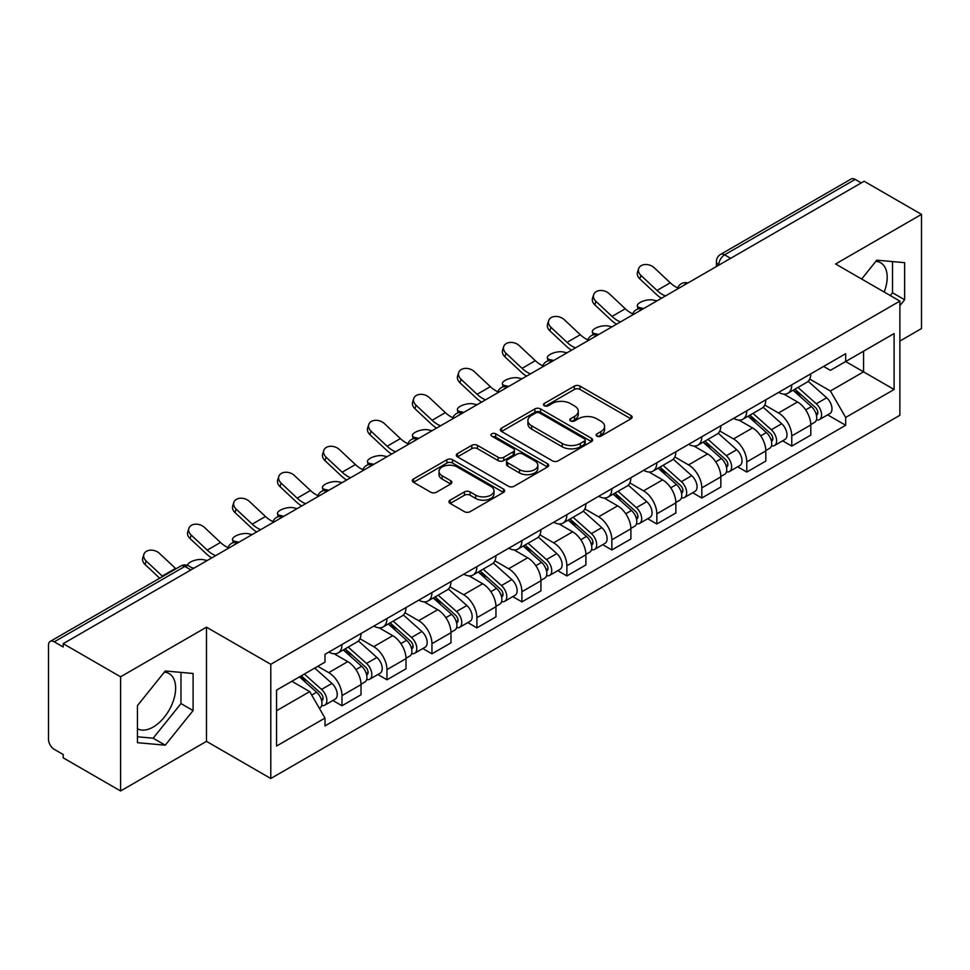 <?xml version="1.0" encoding="UTF-8"?>
<svg xmlns="http://www.w3.org/2000/svg" width="970" height="970" viewBox="0 0 970 970"><rect width="100%" height="100%" fill="white"/><g stroke="black" fill="none" stroke-linecap="round" stroke-linejoin="round"><path stroke-width="1.45" d="M596.95 436.148A2.801 1.613 0 0 0 600.903 436.148L630.973 418.785A4.001 2.316 0 0 0 632.149 417.149A4.001 2.316 0 0 0 630.973 415.524L580.036 386.108A4.001 2.316 0 0 0 574.373 386.108L544.303 403.471A2.801 1.613 0 0 0 543.491 404.611A2.801 1.613 0 0 0 544.303 405.751A2.801 1.613 0 0 0 548.268 405.751L552.16 403.508A12.804 7.396 0 0 1 570.275 403.508L574.519 405.957A12.804 7.396 0 0 1 578.265 411.183A12.804 7.396 0 0 1 574.519 416.421L570.627 418.664A2.801 1.613 0 0 0 569.802 419.804A2.801 1.613 0 0 0 570.627 420.956A2.801 1.613 0 0 0 574.592 420.956L578.484 418.7A12.804 7.396 0 0 1 596.586 418.7L600.83 421.15A12.804 7.396 0 0 1 604.589 426.388A12.804 7.396 0 0 1 600.83 431.614L596.95 433.857A2.801 1.613 0 0 0 596.126 434.996A2.801 1.613 0 0 0 596.95 436.148L596.95 433.857M875.91 261.306A31.804 18.357 -60 0 1 880.602 262.737A31.804 18.357 -60 0 1 884.179 292.043M164.367 672.113A31.804 18.357 -60 0 1 169.059 673.556A31.804 18.357 -60 0 1 173.933 699.03A31.804 18.357 -60 0 1 153.151 727.063A31.804 18.357 -60 0 1 137.449 728.737M450.141 500.156A4.001 2.316 0 0 0 448.964 501.781A4.001 2.316 0 0 0 450.141 503.418L464.436 511.675A4.001 2.316 0 0 0 470.098 511.675L503.491 492.396A4.001 2.316 0 0 0 504.655 490.759A4.001 2.316 0 0 0 503.491 489.122L452.541 459.719A4.001 2.316 0 0 0 446.891 459.719L413.499 478.998A4.001 2.316 0 0 0 412.323 480.623A4.001 2.316 0 0 0 413.499 482.26L430.753 492.226A4.001 2.316 0 0 0 436.415 492.226L450.711 483.981A4.001 2.316 0 0 0 451.874 482.345A4.001 2.316 0 0 0 450.711 480.708L442.15 475.761A10.706 6.184 0 0 1 439.01 471.396A10.706 6.184 0 0 1 445.618 465.685A10.706 6.184 0 0 1 457.282 467.031L490.82 486.382A10.706 6.184 0 0 1 493.96 490.759A10.706 6.184 0 0 1 487.352 496.47A10.706 6.184 0 0 1 475.676 495.124L470.098 491.899A4.001 2.316 0 0 0 464.436 491.899L450.141 500.156L450.141 503.418M270.788 664.304L206.489 627.19L120.583 676.793L63.208 643.668L864.124 181.257L921.5 214.382L835.582 263.986L899.881 301.1L270.788 664.304L270.788 778.498L899.881 415.293L899.881 301.1M552.439 460.859A4.001 2.316 0 0 0 558.102 460.859L591.494 441.58A4.001 2.316 0 0 0 592.67 439.943A4.001 2.316 0 0 0 591.494 438.307L540.557 408.904A4.001 2.316 0 0 0 534.894 408.904L501.502 428.182A4.001 2.316 0 0 0 500.338 429.819A4.001 2.316 0 0 0 501.502 431.444L552.439 460.859M492.857 436.755A2.801 1.613 0 0 1 495.706 437.143L495.706 433.82L547.492 463.721A4.001 2.316 0 0 1 548.668 465.345A4.001 2.316 0 0 1 547.492 466.982L514.1 486.261A4.001 2.316 0 0 1 508.438 486.261L457.5 456.858L457.5 453.584A4.001 2.316 0 0 0 456.324 455.221A4.001 2.316 0 0 0 457.5 456.858M457.5 453.584L471.796 445.339A4.001 2.316 0 0 1 477.446 445.339L498.107 457.258A4.001 2.316 0 0 0 503.769 457.258L513.251 451.79A4.001 2.316 0 0 0 514.427 450.153A4.001 2.316 0 0 0 513.251 448.528L491.741 436.1A2.801 1.613 0 0 1 490.917 434.96A2.801 1.613 0 0 1 492.651 433.469A2.801 1.613 0 0 1 495.706 433.82M120.583 676.793L120.583 790.974L63.208 757.849L63.208 754.527L54.271 749.361A8.16 4.704 -120 0 1 48.5 739.382L48.5 645.159A8.16 4.704 -120 0 1 50.185 641.425L180.796 566.031A8.16 4.704 60 0 1 184.87 566.432L54.271 641.837A8.16 4.704 -120 0 0 50.185 641.425M899.881 341.052L921.5 328.575L921.5 214.382M120.583 790.974L206.489 741.371L270.788 778.498M63.208 643.668L63.208 646.99L54.271 641.837M730.64 258.323L724.59 254.831A8.16 4.704 60 0 0 720.504 254.431L851.114 179.026A8.16 4.704 60 0 1 855.188 179.426L724.59 254.831A8.16 4.704 120 0 0 718.818 264.822L718.818 265.149M861.239 182.918L855.188 179.426M791.762 384.835A18.757 10.828 60 0 1 787.87 393.25L806.907 382.265A18.757 10.828 -120 0 0 810.787 373.85M764.76 405.024L778.498 412.965A18.757 10.828 60 0 1 791.762 435.93L810.787 424.945A18.757 10.828 -120 0 0 797.522 401.98L783.905 394.111M810.787 424.945L810.787 435.106L791.762 446.091L782.632 440.816M787.87 393.25A18.757 10.828 60 0 1 778.643 392.401M791.762 435.93L791.762 446.091M746.779 410.795A18.757 10.828 60 0 1 742.899 419.222L761.923 408.224A18.757 10.828 -120 0 0 765.815 399.81M737.661 466.788L746.779 472.05L765.815 461.065L765.815 450.917A18.757 10.828 -120 0 0 752.55 427.94L738.934 420.083M742.899 419.222A18.757 10.828 60 0 1 733.672 418.373M719.776 430.995L733.526 438.925A18.757 10.828 60 0 1 746.779 461.902L746.779 472.05M701.807 436.767A18.757 10.828 60 0 1 697.927 445.181L716.951 434.196A18.757 10.828 -120 0 0 720.831 425.781M692.689 492.748L701.807 498.022L720.831 487.037L720.831 476.876A18.757 10.828 -120 0 0 707.579 453.911L693.95 446.042M697.927 445.181A18.757 10.828 60 0 1 688.688 444.333M674.805 456.955L688.542 464.897A18.757 10.828 60 0 1 701.807 487.861L701.807 498.022M656.836 462.726A18.757 10.828 60 0 1 652.943 471.153L671.98 460.168A18.757 10.828 -120 0 0 675.86 451.741M647.705 518.72L656.836 523.982L675.86 512.997L675.86 502.848A18.757 10.828 -120 0 0 662.595 479.871L648.978 472.014M652.943 471.153A18.757 10.828 60 0 1 643.716 470.304M629.821 482.927L643.571 490.856A18.757 10.828 60 0 1 656.836 513.833L656.836 523.982M611.852 488.698A18.757 10.828 60 0 1 607.972 497.113L626.996 486.128A18.757 10.828 -120 0 0 630.888 477.713M602.734 544.691L611.852 549.954L630.888 538.968L630.888 528.808A18.757 10.828 -120 0 0 617.623 505.843L604.007 497.974M607.972 497.113A18.757 10.828 60 0 1 598.732 496.276M584.849 508.898L598.599 516.828A18.757 10.828 60 0 1 611.852 539.805L611.852 549.954M566.88 514.67A18.757 10.828 60 0 1 563 523.085L582.024 512.099A18.757 10.828 -120 0 0 585.904 503.672M557.762 570.651L566.88 575.925L585.904 564.928L585.904 554.779A18.757 10.828 -120 0 0 572.652 531.815L559.023 523.945M563 523.085A18.757 10.828 60 0 1 553.761 522.236M539.878 534.858L553.615 542.8A18.757 10.828 60 0 1 566.88 565.765L566.88 575.925M521.909 540.63A18.757 10.828 60 0 1 518.016 549.044L537.053 538.059A18.757 10.828 -120 0 0 540.933 529.644M512.778 596.623L521.909 601.885L540.933 590.9L540.933 580.751A18.757 10.828 -120 0 0 527.668 557.774L514.051 549.917M518.016 549.044A18.757 10.828 60 0 1 508.789 548.208M494.894 560.83L508.644 568.759A18.757 10.828 60 0 1 521.909 591.736L521.909 601.885M476.925 566.601A18.757 10.828 60 0 1 473.045 575.016L492.069 564.031A18.757 10.828 -120 0 0 495.961 555.616M467.807 622.582L476.925 627.857L495.961 616.871L495.961 606.711A18.757 10.828 -120 0 0 482.696 583.746L469.068 575.877M473.045 575.016A18.757 10.828 60 0 1 463.805 574.167M449.922 586.789L463.66 594.731A18.757 10.828 60 0 1 476.925 617.696L476.925 627.857M431.953 592.561A18.757 10.828 60 0 1 428.061 600.988L447.097 590.002A18.757 10.828 -120 0 0 450.977 581.576M422.823 648.554L431.953 653.816L450.977 642.831L450.977 632.682A18.757 10.828 -120 0 0 437.712 609.706L424.096 601.849M428.061 600.988A18.757 10.828 60 0 1 418.834 600.139M404.951 612.761L418.688 620.691A18.757 10.828 60 0 1 431.953 643.668L431.953 653.816M386.969 618.533A18.757 10.828 60 0 1 383.089 626.947L402.113 615.962A18.757 10.828 -120 0 0 406.006 607.547M377.851 674.514L386.969 679.788L406.006 668.803L406.006 658.642A18.757 10.828 -120 0 0 392.741 635.677L379.124 627.808M383.089 626.947A18.757 10.828 60 0 1 373.862 626.099M359.967 638.733L373.717 646.663A18.757 10.828 60 0 1 386.969 669.627L386.969 679.788M341.998 644.492A18.757 10.828 60 0 1 338.118 652.919L357.142 641.934A18.757 10.828 -120 0 0 361.022 633.507M332.88 700.486L341.998 705.748L361.022 694.762L361.022 684.614A18.757 10.828 -120 0 0 347.769 661.637L334.141 653.78M338.118 652.919A18.757 10.828 60 0 1 328.878 652.07M317.784 666.305L328.733 672.634A18.757 10.828 60 0 1 341.998 695.599L341.998 705.748M823.615 366.442L830.393 370.346L894.11 333.559L863.555 351.201L863.555 371.849L830.393 390.995L809.732 379.064M276.547 710.743L309.709 691.61L324.986 718.067L276.547 746.039L276.547 690.106L324.986 662.146L324.986 654.313L845.67 353.698L845.67 361.531L894.11 389.491L845.67 417.452L830.393 390.995M894.11 333.559L894.11 389.491M324.986 718.067L324.986 725.899L845.67 425.284L845.67 417.452M899.881 305.683L904.634 299.766L904.634 262.664L876.807 260.178L861.651 279.033M206.489 627.19L206.489 741.371M137.449 742.693L165.264 745.178L193.091 710.573L193.091 673.471L165.264 670.985L137.449 705.602L137.449 742.693M309.709 691.61L291.837 681.279M827.616 414.857L845.67 425.284M890.278 295.559L892.521 292.77L892.521 261.585M892.521 292.77L904.634 299.766M137.449 736.788L153.151 738.194L180.978 703.577L180.978 672.392M153.151 738.194L165.264 745.178M180.978 703.577L193.091 710.573M598.066 436.536L600.83 434.936A12.804 7.396 0 0 0 604.589 429.71L604.589 426.388M578.265 411.183L578.265 414.517A12.804 7.396 0 0 1 574.519 419.743L571.742 421.344M630.924 418.822L580.036 389.443A4.001 2.316 0 0 0 574.373 389.443L545.431 406.151M591.445 441.605L540.557 412.226A4.001 2.316 0 0 0 534.894 412.226L501.563 431.48M584.425 441.083A2.801 1.613 0 0 0 585.237 439.943A2.801 1.613 0 0 0 584.425 438.804L539.708 412.99A2.801 1.613 0 0 0 535.743 412.99L531.645 415.354A12.804 7.396 0 0 0 527.898 420.58A12.804 7.396 0 0 0 531.645 425.806L562.212 443.46A12.804 7.396 0 0 0 580.315 443.46L584.425 441.083L584.425 444.418A2.801 1.613 0 0 0 585.237 443.278L585.237 439.943M527.898 420.58L527.898 423.914A12.804 7.396 0 0 0 531.645 429.14L531.645 425.806M584.425 444.418L580.315 446.782A12.804 7.396 0 0 1 562.212 446.782L531.645 429.14M457.549 456.882L471.796 448.661L471.796 445.339M514.427 450.153L514.427 453.487A4.001 2.316 0 0 1 513.251 455.124L503.769 460.592A4.001 2.316 0 0 1 498.107 460.592L477.446 448.661A4.001 2.316 0 0 0 471.796 448.661M495.706 437.143L547.444 467.019M519.544 469.638A10.706 6.184 0 0 0 531.208 470.983A10.706 6.184 0 0 0 537.817 465.273A10.706 6.184 0 0 0 534.688 460.895L522.866 454.081A4.001 2.316 0 0 0 517.216 454.081L507.734 459.55A4.001 2.316 0 0 0 506.558 461.186A4.001 2.316 0 0 0 507.734 462.823L519.544 469.638L519.544 472.972A10.706 6.184 0 0 0 531.208 474.306A10.706 6.184 0 0 0 537.817 468.595L537.817 465.273M506.558 461.186L506.558 464.509A4.001 2.316 0 0 0 507.734 466.146L507.734 462.823M519.544 472.972L507.734 466.146M493.96 490.759L493.96 494.082A10.706 6.184 0 0 1 487.352 499.792A10.706 6.184 0 0 1 475.676 498.459L470.098 495.233A4.001 2.316 0 0 0 464.436 495.233L450.189 503.454M439.01 471.396L439.01 474.73A10.706 6.184 0 0 0 442.15 479.095L442.15 475.761M450.65 484.006L442.15 479.095M503.43 492.42L452.541 463.042A4.001 2.316 0 0 0 446.891 463.042L413.547 482.296L413.499 478.998M656.957 300.858L653.077 300.021A9.373 3.565 -13.1 0 0 642.661 301.282A9.373 3.565 -13.1 0 0 637.314 305.974A9.373 3.565 -13.1 0 0 639.812 307.672L643.704 308.521M793.06 390.255L811.393 406.612A10.197 5.881 60 0 1 814.594 422.374L810.787 424.569M793.545 390.692L802.178 395.675M794.915 389.188L815.309 407.388A4.898 2.825 60 0 1 816.837 414.954A4.898 2.825 60 0 1 816.388 415.124M797.958 387.43L816.291 403.775A10.197 5.881 60 0 1 819.492 419.537A10.197 5.881 60 0 1 816.413 419.864M808.18 381.295L826.67 397.785A10.197 5.881 60 0 1 829.871 413.547L819.492 419.537M677.751 287.896A25.281 14.598 60 0 1 670.258 282.791L654.192 267.732A9.373 6.778 17.7 0 0 645.135 264.519A9.373 6.778 17.7 0 0 638.624 268.702A9.373 6.778 17.7 0 0 640.928 275.383L639.812 278.875A9.373 6.778 -162.3 0 1 637.508 272.194L638.624 268.702M665.481 295.947A25.281 14.598 60 0 1 656.993 290.442L640.928 275.383M639.812 278.875L655.878 293.934A30.579 17.654 -120 0 0 661.467 298.263M611.985 326.829L608.093 325.981A9.373 3.565 -13.1 0 0 597.678 327.242A9.373 3.565 -13.1 0 0 592.33 331.946A9.373 3.565 -13.1 0 0 594.828 333.644L598.72 334.48M748.088 416.227L766.409 432.571A10.197 5.881 60 0 1 769.61 448.334L765.815 450.529M748.573 416.651L757.194 421.635M749.931 415.16L770.326 433.347A4.898 2.825 60 0 1 771.865 440.913A4.898 2.825 60 0 1 771.417 441.095M752.987 413.39L771.32 429.746A10.197 5.881 60 0 1 774.509 445.509A10.197 5.881 60 0 1 771.441 445.836M763.208 407.254L781.699 423.757A10.197 5.881 60 0 1 784.888 439.519L774.509 445.509M567.013 352.801L563.121 351.952A9.373 3.565 -13.1 0 0 552.706 353.213A9.373 3.565 -13.1 0 0 547.359 357.906A9.373 3.565 -13.1 0 0 549.857 359.603L553.749 360.452M703.104 442.187L721.438 458.543A10.197 5.881 60 0 1 724.638 474.306L720.831 476.5M703.589 442.623L712.222 447.606M704.96 441.12L725.354 459.319A4.898 2.825 60 0 1 726.882 466.885A4.898 2.825 60 0 1 726.445 467.067M708.015 439.361L726.336 455.718A10.197 5.881 60 0 1 729.537 471.481A10.197 5.881 60 0 1 726.457 471.808M718.224 433.226L736.715 449.716A10.197 5.881 60 0 1 739.916 465.479L729.537 471.481M632.779 313.856A25.281 14.598 60 0 1 625.286 308.751L609.208 293.692A9.373 6.778 17.7 0 0 600.151 290.491A9.373 6.778 17.7 0 0 593.652 294.674A9.373 6.778 17.7 0 0 595.944 301.355L594.828 304.847A9.373 6.778 -162.3 0 1 592.537 298.166L593.652 294.674M620.497 321.919A25.281 14.598 60 0 1 612.021 316.414L595.944 301.355M594.828 304.847L610.906 319.894A30.579 17.654 -120 0 0 616.483 324.235M587.796 339.827A25.281 14.598 60 0 1 580.303 334.723L564.237 319.663A9.373 6.778 17.7 0 0 555.179 316.45A9.373 6.778 17.7 0 0 548.668 320.633A9.373 6.778 17.7 0 0 550.972 327.326L549.857 330.806A9.373 6.778 -162.3 0 1 547.553 324.125L548.668 320.633M575.525 347.878A25.281 14.598 60 0 1 567.038 342.374L550.972 327.326M549.857 330.806L565.934 345.866A30.579 17.654 -120 0 0 571.512 350.194M522.03 378.761L518.15 377.912A9.373 3.565 -13.1 0 0 507.734 379.173A9.373 3.565 -13.1 0 0 502.375 383.877A9.373 3.565 -13.1 0 0 504.885 385.575L508.765 386.424M658.133 468.158L676.466 484.515A10.197 5.881 60 0 1 679.655 500.277L675.86 502.472M658.618 468.595L667.251 473.566M659.976 467.091L680.37 485.291A4.898 2.825 60 0 1 681.91 492.857A4.898 2.825 60 0 1 681.461 493.027M663.031 465.321L681.364 481.678A10.197 5.881 60 0 1 684.565 497.44A10.197 5.881 60 0 1 681.486 497.768M673.253 459.186L691.743 475.688A10.197 5.881 60 0 1 694.944 491.45L684.565 497.44M477.058 404.732L473.166 403.884A9.373 3.565 -13.1 0 0 462.751 405.145A9.373 3.565 -13.1 0 0 457.403 409.837A9.373 3.565 -13.1 0 0 459.901 411.535L463.793 412.383M613.161 494.118L631.482 510.475A10.197 5.881 60 0 1 634.683 526.237L630.876 528.432M613.646 494.554L622.267 499.538M615.004 493.051L635.398 511.251A4.898 2.825 60 0 1 636.938 518.817A4.898 2.825 60 0 1 636.49 518.999M618.06 491.293L636.381 507.649A10.197 5.881 60 0 1 639.582 523.412A10.197 5.881 60 0 1 636.502 523.739M628.281 485.158L646.76 501.66A10.197 5.881 60 0 1 649.961 517.422L639.582 523.412M432.074 430.692L428.194 429.843A9.373 3.565 -13.1 0 0 417.779 431.116A9.373 3.565 -13.1 0 0 412.432 435.809A9.373 3.565 -13.1 0 0 414.93 437.506L418.822 438.355M568.178 520.09L586.51 536.446A10.197 5.881 60 0 1 589.712 552.209L585.904 554.404M568.662 520.526L577.295 525.497M570.033 519.023L590.427 537.222A4.898 2.825 60 0 1 591.955 544.788A4.898 2.825 60 0 1 591.518 544.958M573.076 517.265L591.409 533.609A10.197 5.881 60 0 1 594.61 549.372A10.197 5.881 60 0 1 591.53 549.699M583.297 511.129L601.788 527.619A10.197 5.881 60 0 1 604.989 543.382L594.61 549.372M542.824 365.787A25.281 14.598 60 0 1 535.331 360.682L519.253 345.635A9.373 6.778 17.7 0 0 510.208 342.422A9.373 6.778 17.7 0 0 503.697 346.605A9.373 6.778 17.7 0 0 506 353.286L504.885 356.778A9.373 6.778 -162.3 0 1 502.581 350.097L503.697 346.605M530.541 373.85A25.281 14.598 60 0 1 522.066 368.345L506 353.286M504.885 356.778L520.951 371.837A30.579 17.654 -120 0 0 526.528 376.166M497.84 391.759A25.281 14.598 60 0 1 490.347 386.654L474.281 371.595A9.373 6.778 17.7 0 0 465.224 368.382A9.373 6.778 17.7 0 0 458.713 372.577A9.373 6.778 17.7 0 0 461.017 379.258L459.901 382.738A9.373 6.778 -162.3 0 1 457.597 376.057L458.713 372.577M485.57 399.81A25.281 14.598 60 0 1 477.094 394.317L461.017 379.258M459.901 382.738L475.979 397.797A30.579 17.654 -120 0 0 481.556 402.126M452.869 417.73A25.281 14.598 60 0 1 445.375 412.626L429.31 397.567A9.373 6.778 17.7 0 0 420.252 394.353A9.373 6.778 17.7 0 0 413.741 398.537A9.373 6.778 17.7 0 0 416.045 405.217L414.93 408.709A9.373 6.778 -162.3 0 1 412.626 402.029L413.741 398.537M440.598 425.781A25.281 14.598 60 0 1 432.111 420.277L416.045 405.217M414.93 408.709L430.995 423.769A30.579 17.654 -120 0 0 436.585 428.097M387.103 456.664L383.211 455.815A9.373 3.565 -13.1 0 0 372.807 457.076A9.373 3.565 -13.1 0 0 367.448 461.781A9.373 3.565 -13.1 0 0 369.958 463.478L373.838 464.315M523.206 546.062L541.527 562.406A10.197 5.881 60 0 1 544.728 578.168L540.933 580.363M523.691 546.486L532.312 551.469M525.049 544.995L545.443 563.182A4.898 2.825 60 0 1 546.983 570.748A4.898 2.825 60 0 1 546.534 570.93M528.104 543.224L546.437 559.581A10.197 5.881 60 0 1 549.638 575.343A10.197 5.881 60 0 1 546.559 575.671M538.326 537.089L556.816 553.591A10.197 5.881 60 0 1 560.017 569.354L549.638 575.343M407.897 443.69A25.281 14.598 60 0 1 400.404 438.586L384.326 423.526A9.373 6.778 17.7 0 0 375.269 420.325A9.373 6.778 17.7 0 0 368.77 424.508A9.373 6.778 17.7 0 0 371.074 431.189L369.958 434.681A9.373 6.778 -162.3 0 1 367.654 428L368.77 424.508M395.614 451.753A25.281 14.598 60 0 1 387.139 446.248L371.074 431.189M369.958 434.681L386.024 449.728A30.579 17.654 -120 0 0 391.601 454.069M342.131 482.636L338.239 481.787A9.373 3.565 -13.1 0 0 327.824 483.048A9.373 3.565 -13.1 0 0 322.476 487.74A9.373 3.565 -13.1 0 0 324.974 489.438L328.866 490.286M478.222 572.021L496.555 588.378A10.197 5.881 60 0 1 499.756 604.14L495.949 606.335M478.719 572.458L487.34 577.441M480.077 570.954L500.471 589.154A4.898 2.825 60 0 1 502.011 596.72A4.898 2.825 60 0 1 501.563 596.902M483.133 569.196L501.454 585.553A10.197 5.881 60 0 1 504.655 601.315A10.197 5.881 60 0 1 501.575 601.642M493.354 563.061L511.833 579.551A10.197 5.881 60 0 1 515.034 595.313L504.655 601.315M362.913 469.662A25.281 14.598 60 0 1 355.42 464.557L339.354 449.498A9.373 6.778 17.7 0 0 330.297 446.285A9.373 6.778 17.7 0 0 323.786 450.468A9.373 6.778 17.7 0 0 326.09 457.149L324.974 460.641A9.373 6.778 -162.3 0 1 322.671 453.96L323.786 450.468M350.643 477.713A25.281 14.598 60 0 1 342.167 472.208L326.09 457.149M324.974 460.641L341.052 475.7A30.579 17.654 -120 0 0 346.629 480.029M297.147 508.595L293.267 507.746A9.373 3.565 -13.1 0 0 282.852 509.007A9.373 3.565 -13.1 0 0 277.505 513.712A9.373 3.565 -13.1 0 0 280.003 515.409L283.895 516.258M433.25 597.993L451.583 614.349A10.197 5.881 60 0 1 454.784 630.1L450.977 632.307M433.736 598.417L442.368 603.401M435.106 596.926L455.5 615.125A4.898 2.825 60 0 1 457.028 622.691A4.898 2.825 60 0 1 456.579 622.861M438.149 595.156L456.482 611.512A10.197 5.881 60 0 1 459.683 627.275A10.197 5.881 60 0 1 456.603 627.602M448.37 589.02L466.861 605.522A10.197 5.881 60 0 1 470.062 621.285L459.683 627.275M317.942 495.621A25.281 14.598 60 0 1 310.449 490.517L294.383 475.47A9.373 6.778 17.7 0 0 285.325 472.257A9.373 6.778 17.7 0 0 278.814 476.44A9.373 6.778 17.7 0 0 281.118 483.121L280.003 486.613A9.373 6.778 -162.3 0 1 277.699 479.932L278.814 476.44M305.671 503.685A25.281 14.598 60 0 1 297.184 498.18L281.118 483.121M280.003 486.613L296.068 501.672A30.579 17.654 -120 0 0 301.646 506M252.176 534.567L248.284 533.718A9.373 3.565 -13.1 0 0 237.868 534.979A9.373 3.565 -13.1 0 0 232.521 539.672A9.373 3.565 -13.1 0 0 235.019 541.369L238.911 542.218M388.279 623.952L406.6 640.309A10.197 5.881 60 0 1 409.801 656.072L405.993 658.266M388.764 624.389L397.385 629.372M390.122 622.885L410.516 641.085A4.898 2.825 60 0 1 412.056 648.651A4.898 2.825 60 0 1 411.607 648.833M393.177 621.127L411.498 637.484A10.197 5.881 60 0 1 414.699 653.246A10.197 5.881 60 0 1 411.62 653.574M403.399 614.992L421.877 631.494A10.197 5.881 60 0 1 425.078 647.245L414.699 653.246M272.958 521.593A25.281 14.598 60 0 1 265.477 516.489L249.399 501.429A9.373 6.778 17.7 0 0 240.342 498.216A9.373 6.778 17.7 0 0 233.843 502.411A9.373 6.778 17.7 0 0 236.134 509.092L235.019 512.572A9.373 6.778 -162.3 0 1 232.727 505.891L233.843 502.411M260.688 529.644A25.281 14.598 60 0 1 252.212 524.139L236.134 509.092M235.019 512.572L251.097 527.631A30.579 17.654 -120 0 0 256.674 531.96M207.204 560.527L203.312 559.678A9.373 3.565 -13.1 0 0 193.212 560.83A9.373 3.565 -13.1 0 0 187.513 565.377M343.295 649.924L361.628 666.281A10.197 5.881 60 0 1 364.829 682.043L361.022 684.238M343.78 650.361L352.413 655.332M345.15 648.857L365.544 667.057A4.898 2.825 60 0 1 367.072 674.623A4.898 2.825 60 0 1 366.636 674.793M348.206 647.099L366.527 663.444A10.197 5.881 60 0 1 369.728 679.206A10.197 5.881 60 0 1 366.648 679.534M358.415 640.964L376.906 657.454A10.197 5.881 60 0 1 380.107 673.216L369.728 679.206M191.939 567.753L193.939 568.19M227.986 547.565A25.281 14.598 60 0 1 220.493 542.46L204.427 527.401A9.373 6.778 17.7 0 0 195.37 524.188A9.373 6.778 17.7 0 0 188.859 528.371A9.373 6.778 17.7 0 0 191.163 535.052L190.047 538.544A9.373 6.778 -162.3 0 1 187.743 531.863L188.859 528.371M215.716 555.616A25.281 14.598 60 0 1 207.228 550.111L191.163 535.052M190.047 538.544L206.113 553.603A30.579 17.654 -120 0 0 211.702 557.932M299.439 676.89L316.644 692.24A10.197 5.881 60 0 1 319.845 708.003L319.348 708.294M299.621 676.793L307.429 681.304M301.294 675.823L320.561 693.016A4.898 2.825 60 0 1 322.101 700.582A4.898 2.825 60 0 1 321.652 700.764M304.35 674.065L321.555 689.415A10.197 5.881 60 0 1 324.756 705.178A10.197 5.881 60 0 1 321.676 705.505M314.729 668.063L331.934 683.426A10.197 5.881 60 0 1 335.135 699.188L324.756 705.178M175.958 568.82A25.281 14.598 60 0 1 175.521 568.42L159.444 553.361A9.373 6.778 17.7 0 0 150.398 550.16A9.373 6.778 17.7 0 0 143.887 554.343A9.373 6.778 17.7 0 0 146.191 561.024L145.076 564.516A9.373 6.778 -162.3 0 1 142.772 557.823L143.887 554.343M162.693 576.483A25.281 14.598 60 0 1 162.257 576.083L146.191 561.024M145.076 564.516L159.698 578.205M719.11 264.98L718.818 264.822A8.16 4.704 0 0 1 716.43 261.488L716.43 266.532M386.969 669.627L406.006 658.642M431.953 643.668L450.977 632.682M476.925 617.696L495.961 606.711M521.909 591.736L540.933 580.751M566.88 565.765L585.904 554.779M611.852 539.805L630.888 528.808M656.836 513.833L675.86 502.848M701.807 487.861L720.831 476.876M746.779 461.902L765.815 450.917M341.998 695.599L361.022 684.614M328.733 672.634L347.769 661.637M373.717 646.663L392.741 635.677M418.688 620.691L437.712 609.706M463.66 594.731L482.696 583.746M508.644 568.759L527.668 557.774M553.615 542.8L572.652 531.815M598.599 516.828L617.623 505.843M643.571 490.856L662.595 479.871M688.542 464.897L707.579 453.911M733.526 438.925L752.55 427.94M778.498 412.965L797.522 401.98M687.172 283.422A8.16 4.704 120 0 0 683.571 285.495M642.201 309.381A8.16 4.704 120 0 0 638.599 311.467M597.217 335.353A8.16 4.704 120 0 0 593.628 337.427M552.245 361.313A8.16 4.704 120 0 0 548.644 363.398M507.274 387.285A8.16 4.704 120 0 0 503.672 389.37M462.29 413.256A8.16 4.704 120 0 0 458.689 415.33M417.318 439.216A8.16 4.704 120 0 0 413.717 441.301M372.347 465.188A8.16 4.704 120 0 0 368.745 467.261M327.363 491.147A8.16 4.704 120 0 0 323.762 493.233M282.391 517.119A8.16 4.704 120 0 0 278.79 519.192M237.407 543.091A8.16 4.704 120 0 0 233.806 545.164M190.92 569.923L184.87 566.432A8.16 4.704 120 0 1 188.944 566.031A8.16 8.16 0 0 0 180.796 566.031M600.83 434.936L600.83 431.614M570.627 420.956L570.627 418.664M574.519 419.743L574.519 416.421M544.303 405.751L544.303 403.471M574.373 389.443L574.373 386.108M580.036 389.443L580.036 386.108M630.973 418.785L630.973 415.524M501.502 431.444L501.502 428.182M534.894 412.226L534.894 408.904M540.557 412.226L540.557 408.904M591.494 441.58L591.494 438.307M562.212 446.782L562.212 443.46M580.315 446.782L580.315 443.46M477.446 448.661L477.446 445.339M498.107 460.592L498.107 457.258M503.769 460.592L503.769 457.258M513.251 455.124L513.251 451.79M547.492 466.982L547.492 463.721M464.436 495.233L464.436 491.899M470.098 495.233L470.098 491.899M475.676 498.459L475.676 495.124M450.711 483.981L450.711 480.708M446.891 463.042L446.891 459.719M452.541 463.042L452.541 459.719M503.491 492.396L503.491 489.122M639.812 307.672L640.03 308.606M811.393 406.612L805.67 409.91M817.855 412.711L816.012 413.778M826.67 397.785L816.291 403.775M656.993 290.442L670.258 282.791M594.828 333.644L595.046 334.565M766.409 432.571L760.698 435.882M772.872 438.683L771.041 439.737M781.699 423.757L771.32 429.746M549.857 359.603L550.075 360.537M721.438 458.543L715.727 461.841M727.9 464.642L726.069 465.709M736.715 449.716L726.336 455.718M612.021 316.414L625.286 308.751M567.038 342.374L580.303 334.723M504.885 385.575L505.103 386.509M676.466 484.515L670.743 487.813M682.928 490.614L681.086 491.669M691.743 475.688L681.364 481.678M459.901 411.535L460.12 412.468M631.482 510.475L625.771 513.773M637.945 516.573L636.114 517.64M646.76 501.66L636.381 507.649M414.93 437.506L415.148 438.44M586.51 536.446L580.787 539.744M592.973 542.545L591.13 543.612M601.788 527.619L591.409 533.609M522.066 368.345L535.331 360.682M477.094 394.317L490.347 386.654M432.111 420.277L445.375 412.626M369.958 463.478L370.176 464.4M541.527 562.406L535.816 565.704M548.001 568.517L546.159 569.572M556.816 553.591L546.437 559.581M387.139 446.248L400.404 438.586M324.974 489.438L325.192 490.371M496.555 588.378L490.844 591.676M503.018 594.477L501.187 595.544M511.833 579.551L501.454 585.553M342.167 472.208L355.42 464.557M280.003 515.409L280.221 516.343M451.583 614.349L445.861 617.647M458.046 620.448L456.203 621.503M466.861 605.522L456.482 611.512M297.184 498.18L310.449 490.517M235.019 541.369L235.237 542.303M406.6 640.309L400.889 643.607M413.062 646.408L411.231 647.475M421.877 631.494L411.498 637.484M252.212 524.139L265.477 516.489M361.628 666.281L355.917 669.579M368.091 672.38L366.248 673.435M376.906 657.454L366.527 663.444M207.228 550.111L220.493 542.46M316.644 692.24L311.722 695.09M323.119 698.351L321.276 699.406M331.934 683.426L321.555 689.415M162.257 576.083L175.521 568.42M687.863 283.022A8.16 8.16 0 0 0 677.399 289.06M642.892 308.981A8.16 8.16 0 0 0 632.428 315.032M597.92 334.953A8.16 8.16 0 0 0 587.456 340.991M552.936 360.925A8.16 8.16 0 0 0 542.472 366.963M507.965 386.884A8.16 8.16 0 0 0 497.501 392.923M462.981 412.856A8.16 8.16 0 0 0 452.529 418.894M418.009 438.816A8.16 8.16 0 0 0 407.545 444.866M373.038 464.788A8.16 8.16 0 0 0 362.574 470.826M328.054 490.747A8.16 8.16 0 0 0 317.59 496.798M283.082 516.719A8.16 8.16 0 0 0 272.618 522.757M238.111 542.691A8.16 8.16 0 0 0 227.647 548.729M193.309 568.541L188.944 566.031M720.504 254.431A8.16 8.16 0 0 0 716.43 261.488M638.005 308.957L637.314 305.974M593.034 334.917L592.33 331.946M548.05 360.888L547.359 357.906M503.078 386.86L502.375 383.877M458.095 412.82L457.403 409.837M413.123 438.792L412.432 435.809M368.151 464.751L367.448 461.781M323.168 490.723L322.476 487.74M278.196 516.695L277.505 513.712M233.224 542.654L232.521 539.672"/></g></svg>
